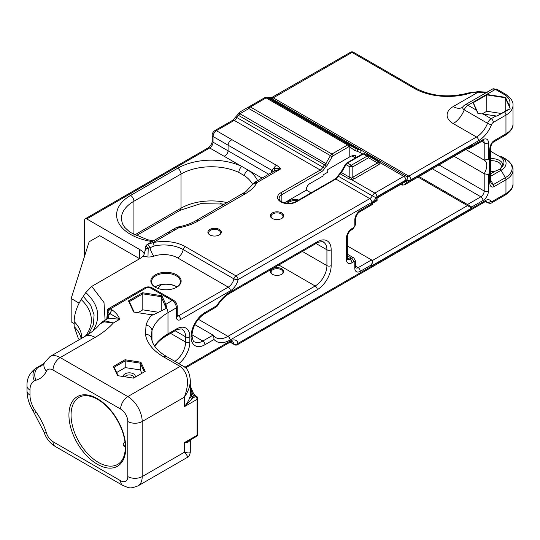 <?xml version="1.0" encoding="UTF-8"?>
<svg xmlns="http://www.w3.org/2000/svg" width="540" height="540" viewBox="0 0 540 540"><rect width="100%" height="100%" fill="white"/><g stroke="black" fill="none" stroke-linecap="round" stroke-linejoin="round"><path stroke-width="0.81" d="M293.369 202.743A7.857 4.536 0 0 0 291.026 203.263M287.685 203.404A7.857 4.536 180 0 1 297.351 200.786M298.694 200.009A8.613 4.975 0 0 0 286.605 203.317M311.081 192.861L306.356 190.134L284.29 202.871M368.077 155.763L367.733 154.94A1.505 1.316 171.2 0 0 366.91 155.088M354.328 178.781A3.004 1.735 60 0 1 352.823 177.194L351.398 178.132L351.473 179.584L354.328 178.781L379.013 164.531L380.41 162.878A3.004 2.45 4.2 0 1 378.675 162.385L377.683 161.305A3.004 1.735 120 0 0 378.81 161.339L367.733 154.94L367.511 153.846A1.505 1.384 114.8 0 0 367.342 153.752A1.505 1.384 114.8 0 0 367.335 153.745A1.505 1.384 114.8 0 0 365.573 154.319M378.81 161.339L380.41 162.878L403.765 176.364A4.732 2.734 120 0 1 406.127 176.128L406.485 176.364A3.004 2.45 126.7 0 0 406.283 176.229A4.732 2.734 120 0 0 406.127 176.128L367.511 153.846M367.099 153.623L361.625 150.444L360.248 152.516L362.502 153.9M362.077 150.721L354.949 148.176A1.505 0.756 120 0 1 354.517 150.329L360.248 152.516M357.244 151.241L357.541 149.06L268.832 97.841L267.401 97.666M354.949 148.176L349.481 145.024A1.505 1.229 120 0 1 349.792 146.934L354.517 150.329M351.277 146.063L267.617 97.76A3.004 3.004 0 0 0 264.613 97.76A3.004 3.004 180 0 1 267.617 97.76A3.004 1.735 -60 0 0 266.112 97.909L347.625 144.97L331.918 154.042A3.004 1.735 120 0 0 330.413 155.628L332.228 156.674A1.505 0.864 -60 0 1 332.978 155.878L348.692 146.812A1.505 0.864 -120 0 0 347.625 144.97A3.004 1.735 120 0 1 349.13 144.821A1.505 1.229 -60 0 1 349.441 146.732L349.792 146.934L349.792 156.83A9.538 5.508 0 0 1 355.327 155.264L355.327 157.91A9.538 5.508 0 0 1 355.59 157.896M219.341 229.439A6.703 3.868 0 0 0 209.857 229.439A6.703 3.868 0 0 0 209.857 234.913A6.703 3.868 0 0 0 219.341 234.913A6.703 3.868 0 0 0 219.341 229.439M281.772 212.956A6.703 3.868 0 0 0 272.288 212.956A6.703 3.868 0 0 0 272.288 218.43A6.703 3.868 0 0 0 281.772 218.43A6.703 3.868 0 0 0 281.772 212.956M376.029 197.762L372.303 195.851A4.732 2.734 -60 0 1 369.785 198.632L235.973 275.886A3.004 1.735 60 0 1 238.1 279.565L371.912 202.311A7.736 4.469 120 0 0 376.029 197.762A1.728 0.999 -60 0 1 376.954 196.749L405.891 180.043A3.004 1.735 60 0 0 403.765 176.364L374.827 193.07A4.732 2.734 120 0 0 372.303 195.851L338.398 176.269A4.732 2.734 -60 0 1 340.328 173.894L348.692 178.726A3.004 1.735 120 0 0 349.819 177.397L340.902 172.247L337.865 175.919C337.574 176.81 336.663 177.829 335.124 178.976A1.505 0.864 -120 0 1 335.873 179.05A4.732 2.734 120 0 0 338.398 176.269L337.865 175.919M351.398 178.132L349.819 177.397L349.819 166.826A3.004 0.999 180 0 1 352.823 166.826L368.537 157.761L377.514 162.945L352.823 177.194L352.823 166.826A3.004 1.735 60 0 0 351.324 165.24A3.004 1.735 120 0 0 349.819 166.826L345.478 164.322L340.902 172.247M348.692 178.726L351.473 179.584L374.827 193.07A3.004 1.735 60 0 1 376.954 196.749M379.013 164.531A3.004 1.735 60 0 1 377.514 162.945L378.675 162.385M377.683 161.305L368.537 156.026A3.004 0.999 120 0 1 368.537 157.761A3.004 1.735 -120 0 0 367.031 156.175L351.324 165.24L347.531 163.053A1.505 0.864 -120 0 0 346.781 162.979L362.488 153.907A1.505 0.864 -120 0 1 363.245 153.981A3.004 1.735 -60 0 1 364.743 153.833L362.488 153.907M327.652 164.599L239.922 113.751A3.004 0.999 -120 0 1 239.922 112.016A3.004 3.004 0 0 0 238.822 113.11L239.922 113.751L248.9 108.567L330.413 155.628L325.843 163.553A3.004 1.735 -60 0 1 324.716 164.882A4.732 2.734 120 0 0 322.785 167.258A4.732 2.734 -60 0 1 320.26 170.039L234.259 120.386A4.732 2.734 120 0 0 236.776 117.605A4.732 2.734 -60 0 1 238.707 115.229A3.004 1.735 120 0 0 239.834 113.9L238.295 114.028L237.532 114.844L324.716 164.882A1.505 0.702 51.9 0 1 325.964 166.59A4.509 2.599 120 0 0 327.652 164.599L332.228 156.674M84.625 256.028L84.625 220.172A3.004 1.735 60 0 1 85.246 218.794A3.004 1.735 60 0 1 86.751 218.943L209.696 147.96C211.727 146.556 212.841 144.626 213.044 142.169L213.044 136.499C213.246 134.035 214.367 132.104 216.392 130.7L234.259 120.386A3.004 1.735 60 0 0 232.754 120.238L235.724 116.897L324.648 168.217A3.227 1.863 -60 0 1 325.964 166.59M271.154 98.199A4.732 2.734 120 0 0 273.281 97.855L351.999 52.407A3.004 1.735 -120 0 0 350.494 52.259L270.81 98.05M353.504 52.259L415.969 88.324A3.004 1.735 120 0 0 414.47 88.472L351.999 52.407A3.004 1.735 -60 0 1 353.504 52.259A3.004 3.004 0 0 0 350.494 52.259M239.922 112.016L248.9 106.832A3.004 1.735 60 0 1 250.405 106.981L266.112 97.909A3.004 1.735 -120 0 0 264.613 97.76L248.9 106.832A3.004 0.999 -120 0 0 248.9 108.567A3.004 1.735 -60 0 1 250.405 106.981L331.918 154.042A1.505 0.864 60 0 1 332.978 155.878M501.1 137.646A17.105 9.875 180 0 1 501.059 137.666L501.059 137.666A3.004 1.735 -120 0 0 501.059 137.666L493.263 142.169M489.652 160.36L489.652 182.243A3.004 1.735 0 0 0 490.529 181.028A3.004 1.735 0 0 0 490.529 181.015L490.529 148.952A3.004 1.735 180 0 1 490.529 148.959A3.004 1.735 180 0 1 489.652 150.181L489.652 160.36A14.452 8.343 120 0 0 488.457 159.118L488.457 142.79A7.736 4.469 120 0 0 482.99 139.631L471.731 146.131L471.731 145.037L406.627 182.621L406.627 179.975L376.211 197.539L376.211 200.185L377.089 200.691L372.425 203.384L371.54 202.878L371.54 203.972L360.288 210.472A7.736 4.469 120 0 0 354.814 219.942L354.814 225.551A1.728 0.999 -60 0 1 353.599 227.664L351.925 228.629A7.736 4.469 120 0 0 346.451 238.106L346.451 259.659A7.736 4.469 120 0 0 351.925 262.818L353.599 261.853A1.728 0.999 -60 0 1 354.814 262.562L354.814 268.164A7.736 4.469 120 0 0 360.288 271.323L371.54 264.823L371.54 265.916L372.384 262.433M490.529 179.874L493.276 184.633A3.004 1.735 60 0 1 493.898 186.725L505.96 179.766A3.004 1.735 -120 0 0 505.339 177.667L493.276 184.633L490.907 183.067M493.276 142.162L505.339 135.196A3.004 1.735 -120 0 0 505.96 133.826L493.898 140.785A3.004 1.735 60 0 1 493.276 142.162C492.716 143.269 491.427 142.162 490.529 148.959M505.96 160.137A3.004 1.735 120 0 0 505.339 158.767L501.059 156.296A3.004 1.735 120 0 0 499.561 156.445A14.978 8.647 180 0 1 502.652 166.07L500.175 169.135L495.477 171.031L490.529 173.887M501.059 156.296L505.339 158.767A23.152 13.365 180 0 1 505.339 177.667L501.059 170.255A17.105 9.875 -0 0 0 504.596 167.285A17.105 9.875 -0 0 0 501.059 156.296M502.652 166.07A11.077 6.399 -0 0 0 499.561 160.488A11.077 6.399 -0 0 0 490.529 158.652M490.529 171.369A11.077 6.399 -0 0 0 495.477 171.031M465.797 149.479L484.292 160.15L488.457 159.118M454.032 156.269L484.205 173.691L488.457 174.677A14.452 8.343 120 0 0 489.652 172.058M501.059 137.666L505.339 135.196C510.786 131.517 513.337 127.791 513 124.011A24.037 13.878 180 0 1 505.96 133.826L505.96 115.094A24.037 13.878 0 0 0 513 105.28C513.378 101.561 510.82 97.828 505.339 94.095A3.004 1.735 120 0 0 503.834 94.244A21.033 12.143 180 0 1 509.369 105.766L510.158 108.803L496.827 116.147L495.916 115.985L491.225 118.692A3.004 1.735 60 0 1 493.344 122.378L505.96 115.094A3.004 1.735 -120 0 0 504.36 111.794M509.369 105.766L505.467 97.349L505.217 97.733L509.834 107.676M505.467 97.349L486.702 94.446L472.966 102.377L478.008 113.69L482.591 113.927L495.916 115.985M154.96 346.073A3.004 2.281 -145.3 0 0 154.973 346.046A3.004 2.281 -145.3 0 0 155.297 344.979L154.616 346.093M124.949 441.896C122.695 443.651 122.715 445.392 124.997 447.12L125.314 447.289M124.936 376.799A4.509 2.599 180 0 1 132.448 375.685A4.509 2.599 180 0 1 133.765 377.521A4.509 2.599 180 0 1 133.677 378.041M125.314 447.14L124.754 445.797L125.219 444.562M508.667 109.269L496.766 116.134M478.238 113.69L473.296 102.674L486.79 94.885L505.217 97.733L505.217 111.254M486.702 94.446L486.79 111.254L501.329 113.501M483.091 114.001L491.225 118.692A6.014 3.476 120 0 0 487.539 123.282L464.245 109.829A6.014 3.476 -60 0 1 467.93 105.246A6.014 3.476 -120 0 0 464.92 104.949A6.014 6.014 0 0 0 463.171 106.475A5.211 3.01 180 0 0 464.245 109.829A18.023 10.409 -60 0 1 453.202 123.572L476.496 137.018L408.807 176.101L273.281 97.855A3.004 1.735 -120 0 0 271.782 97.706M368.537 156.026L364.743 153.833L368.537 156.026A3.004 1.735 120 0 0 367.031 156.175L363.245 153.981L347.531 163.053A3.004 1.735 -60 0 0 346.032 164.639L341.456 172.564A3.004 1.735 120 0 1 340.328 173.894A1.505 0.702 -128.1 0 0 339.586 173.812M306.356 190.134L306.356 189.513A4.732 2.734 120 0 1 309.704 183.715L323.082 175.993L323.082 174.899L327.753 172.206L327.753 169.56L349.792 156.83M487.573 92.171L478.163 91.672L478.049 92.219L486.689 92.428M482.24 113.879L486.79 111.254M496.064 116.006A11.077 6.399 0 0 0 493.074 115.547M190.1 389.86L190.31 394.679A20.345 11.745 180 0 1 190.114 396.279C189.351 399.445 187.427 402.921 184.349 406.708L192.382 398.331A22.64 13.068 0 0 0 192.598 396.549A2.288 1.87 0.1 0 1 190.31 394.679L191.18 394.76L191.032 389.914L190.31 387.227M151.862 314.84L152.901 315.077L166.928 308.043L165.868 304.398L161.852 295.731L142.58 292.754L128.48 300.895L133.643 312.019L151.862 314.84A63.241 36.511 0 0 0 146.043 325.235L145.463 334.409A63.241 36.511 0 0 0 163.735 356.954L180.097 366.404C188.21 372.796 189.621 383.056 184.349 397.177C188.224 391.655 190.208 386.134 190.31 380.612L190.303 380.457M190.114 396.279A2.288 1.85 -166.5 0 0 192.382 398.331L195.5 396.536A2.288 1.323 60 0 1 197.113 399.337A2.288 1.323 -0 0 0 197.788 398.399A2.288 2.288 0 0 0 196.641 396.421A2.288 1.323 120 0 0 195.5 396.536L194.062 395.705L192.598 396.549A2.288 1.323 60 0 1 191.18 394.76L192.638 393.917A2.288 1.323 -120 0 0 194.062 395.705A2.288 1.323 120 0 1 195.203 395.59L196.641 396.421M190.31 389.907L191.032 389.914A52.94 30.564 60 0 1 192.638 393.917A2.288 0.52 159.5 0 0 193.367 393.194L195.203 395.59M189.398 440.519L184.349 442.658C187.427 442.935 189.351 441.956 190.114 439.709M190.31 452.23C190.208 453.141 188.217 453.148 184.349 452.257C187.056 455.166 188.048 456.887 187.306 457.427C188.656 457.13 189.655 455.402 190.303 452.23L190.31 439.992M196.641 436.334A2.288 2.288 0 0 0 197.788 434.349A2.288 1.323 180 0 1 197.113 435.287A2.288 1.323 60 0 1 196.641 436.334L189.344 440.546M135.034 377.257A6.008 3.47 0 0 0 133.508 373.842A6.008 3.47 0 0 0 126.765 373.14A6.008 3.47 0 0 0 123.269 376.542M116.654 372.539L125.219 367.592L140.299 369.927L141.872 373.309M113.346 366.478L117.612 375.664L133.529 378.128L145.179 371.399L140.913 362.212L124.997 359.748L113.346 366.478L114.183 367.22L125.219 360.848L125.219 367.592M124.997 359.748L125.219 360.848L140.299 363.177L144.342 371.885M140.913 362.212L140.299 363.177L140.299 369.927M118.139 375.745L114.183 367.22M153.137 314.901A11.077 6.399 0 0 0 147.123 314.105M158.395 312.262L142.81 309.852L137.909 312.68M166.928 308.043L152.685 315.144M161.237 310.871L161.237 296.703L166.178 308.353M142.81 309.852L142.81 293.848L161.237 296.703L161.852 295.731M134.17 312.1L129.317 301.637L142.81 293.848L142.58 292.754M490.529 160.751A9.578 5.528 180 0 1 498.501 162.324A9.578 5.528 180 0 1 501.302 166.239A9.578 5.528 180 0 1 498.953 169.864M110.241 313.808L119.738 319.288C118.544 315.86 116.087 312.802 112.367 310.122L110.268 308.914L108.068 311.472L108.068 312.545L110.241 313.808A3.004 1.735 -60 0 1 112.367 310.122M110.248 313.814L108.068 315.11L108.614 316.946L108.081 318.431M108.068 315.11L108.068 312.545M108.081 315.164L107.885 312.444A3.004 1.694 61 0 1 107.892 312.296A3.004 2.079 -47.2 0 1 108.068 311.472M145.463 334.409A6.008 4.887 -8.9 0 1 151.403 338.391A6.008 4.887 -8.9 0 1 151.403 338.411L151.22 336.042L151.97 330.703A57.233 33.041 180 0 1 157.552 320.935A57.233 33.041 180 0 1 167.981 312.674L176.371 307.834L176.371 317.088A3.004 1.735 180 0 0 177.248 315.86L177.248 306.605C177.093 303.905 175.885 301.813 173.624 300.321L151.936 287.8C149.519 286.591 147.096 286.591 144.68 287.8L108.614 308.624A3.004 1.735 60 0 1 110.113 308.772A3.004 2.079 132.8 0 0 107.568 312.147L107.885 312.444A3.004 2.079 -47.2 0 1 107.892 312.336M107.993 318.478A3.004 2.457 -132.3 0 0 107.885 315.333L108.297 317.318L107.899 318.533M106.947 319.079L107.568 316.42L107.568 312.147A3.004 1.735 0 0 1 107.109 311.229A3.004 3.004 0 0 1 108.614 308.624M106.954 317.952A3.004 1.472 -173.4 0 0 106.954 317.979A3.004 1.472 -173.4 0 0 107.082 318.526A3.004 2.471 24.2 0 1 107.136 318.776L107.15 318.965M128.48 300.895L129.317 301.637M106.772 319.187L107.109 315.502A3.004 1.735 0 0 0 107.568 316.42L107.993 315.887M400.97 184.262L402.381 185.078L404.507 184.862L406.627 182.621M376.211 197.539L377.089 198.045L404.507 182.216L406.627 179.975M372.425 203.384L372.425 204.478L371.54 203.972M204.944 312.525A3.004 1.735 60 0 1 204.323 313.902L216.898 306.585L216.81 305.674L204.944 312.525A19.643 11.34 120 0 0 191.052 336.575L191.052 336.704A19.643 11.34 120 0 0 204.944 344.723L214.016 339.485L213.685 335.704L213.057 335.131L202.817 341.037A16.632 9.605 -60 0 1 194.501 341.867C193.651 342.434 192.794 340.301 191.936 335.475A3.004 1.735 0 0 0 191.929 335.414M157.889 288.428L160.94 284.728M139.644 258.734A19.46 11.232 0 0 0 139.617 258.721L99.745 235.697L89.141 241.765L71.172 298.492L71.172 321.86L74.156 323.595M79.144 303.143L71.172 298.492M176.999 287.01A14.391 8.309 0 0 0 176.168 286.484A14.391 8.309 0 0 0 156.242 286.247L155.763 286.524A15.14 8.741 180 0 1 176.425 286.639M194.819 324.601L213.057 335.131M281.772 268.785A6.703 3.868 -0 0 0 272.288 268.785A6.703 3.868 -0 0 0 272.288 274.259A6.703 3.868 -0 0 0 281.772 274.259A6.703 3.868 -0 0 0 281.772 268.785M272.572 274.408A5.954 3.436 180 0 1 271.08 272.133A5.954 3.436 180 0 1 274.752 268.961A5.954 3.436 180 0 1 281.239 269.703A5.954 3.436 180 0 1 282.98 272.133A5.954 3.436 180 0 1 281.488 274.408M272.572 218.585A5.954 3.436 180 0 1 271.08 216.31A5.954 3.436 180 0 1 274.752 213.131A5.954 3.436 180 0 1 281.239 213.881A5.954 3.436 180 0 1 282.98 216.31A5.954 3.436 180 0 1 281.488 218.585M210.141 235.062A5.954 3.436 180 0 1 208.649 232.787A5.954 3.436 180 0 1 212.321 229.615A5.954 3.436 180 0 1 218.808 230.357A5.954 3.436 180 0 1 220.55 232.787A5.954 3.436 180 0 1 219.058 235.062M156.242 286.247L155.034 287.044M404.507 184.862L469.604 147.278L471.731 145.037M467.417 148.541L469.604 148.372L471.731 146.131M146.88 244.708A3.004 0.959 56.6 0 1 146.981 244.586A3.004 0.959 56.6 0 1 150.073 247.685L154.089 246.004A3.004 0.871 77.6 0 0 153.056 242.636A30.308 17.496 0 0 1 185.281 246.611L235.973 275.886A3.004 1.735 120 0 0 233.928 278.87A8.316 4.806 -60 0 1 228.258 287.132A3.004 1.735 60 0 1 230.384 290.81A11.32 6.541 120 0 0 238.1 279.565A3.004 1.215 -168.2 0 1 233.928 278.87L183.229 249.595A8.316 4.806 -60 0 1 177.559 257.863L228.258 287.132L178.497 315.86A3.004 1.735 60 0 1 180.623 319.538L230.384 290.81M147.109 244.532L153.056 242.636L178.625 227.833A4.732 2.734 -120 0 0 176.263 227.597A4.732 4.732 0 0 1 177.782 227.043A4.732 1.154 79.7 0 1 178.625 227.833A47.749 27.567 0 0 0 198.113 221.022L245.201 193.833A47.749 27.567 0 0 0 257 182.581L254.61 182.372L252.862 184.167L257 182.581L280.888 168.791L273.881 168.251A4.732 1.802 -125.7 0 1 274.158 171.079M273.888 171.268L280.888 168.791A23.807 13.743 0 0 0 276.487 165.301A4.732 2.727 119.9 0 0 273.881 168.251L271.667 170.249A4.732 2.734 180 0 1 272.997 171.747M185.517 367.902L229.757 342.36C231.296 341.665 232.18 341.476 232.416 341.8A8.316 4.806 -60 0 1 233.928 343.926A3.004 2.133 -15.5 0 0 238.1 343.319A3.004 1.735 60 0 1 237.478 344.696L484.731 201.94A3.004 1.735 -120 0 0 485.352 200.57L238.1 343.319A11.32 6.541 120 0 0 230.384 340.983L184.815 367.288M230.54 341.969L233.928 343.926A3.004 1.735 120 0 0 234.475 344.696A3.004 3.004 0 0 0 237.478 344.696M418.959 176.519L471.731 206.982L482.99 200.482A7.736 4.469 120 0 0 488.457 191.012L488.457 174.677M371.54 265.916L471.731 208.076L467.478 205.619L372.182 260.644M347.335 245.943L371.54 259.922L372.425 261.866L371.54 264.823M214.832 130.586A3.004 1.735 60 0 1 214.886 130.552A3.004 1.735 60 0 1 216.392 130.7L232.004 139.718C229.622 140.913 228.305 142.729 228.069 145.172L271.667 170.249L271.667 172.517M252.666 184.511A43.018 24.833 0 0 0 244.505 175.716A4.732 2.97 -55.2 0 1 248.144 170.107L209.696 147.96A3.004 1.735 60 0 0 208.204 147.805A3.004 1.735 60 0 0 208.197 147.811L85.246 218.794M183.175 366.147A6.008 3.47 120 0 0 183.121 366.113A6.008 3.47 120 0 0 183.101 366.1A6.008 3.47 120 0 0 180.097 366.404L127.811 396.589L60.21 357.561L95.108 337.412C102.485 333.14 108.567 328.327 113.366 322.967L102.512 321.658L99.846 324.027L105.671 320.949L113.366 322.967L119.738 319.288L108.567 318.154M155.554 287.375A14.391 8.309 180 0 1 151.598 281.657A14.391 8.309 180 0 1 160.481 273.976A14.391 8.309 180 0 1 176.168 275.778A14.391 8.309 180 0 1 180.38 281.657A14.391 8.309 180 0 1 176.425 287.375M351.877 155.918L355.327 157.91M418.014 177.066L467.478 205.619L467.478 204.532L480.863 196.803A4.732 2.734 -60 0 0 484.205 191.012L484.205 173.691A11.448 6.608 -60 0 0 484.373 160.198A11.448 6.608 -60 0 0 484.319 160.164M244.505 175.716L238.829 172.449A4.732 2.457 -64.5 0 1 241.839 166.482A47.749 27.567 0 0 0 177.674 168.244L130.586 195.426A47.749 27.567 0 0 0 118.247 222.095A47.749 27.567 0 0 0 152.132 241.569M145.274 248.096L144.997 250.702L146.63 248.474L150.073 247.685A8.316 3.436 -108.7 0 0 154.042 256.122A19.386 11.191 180 0 1 177.559 257.863M94.183 329.947L93.265 330.716M85.32 336.191A67.21 38.806 0 0 0 81.155 299.565L85.799 292.525C98.672 304.547 101.115 317.237 93.13 330.601L93.555 330.473M155.284 287.226A15.14 8.741 0 0 0 176.701 287.226A15.14 8.741 0 0 0 176.695 274.86A15.14 8.741 0 0 0 155.284 274.86A15.14 8.741 0 0 0 155.284 287.226L155.284 287.226M212.166 135.203A3.004 1.735 -0 0 0 212.166 135.27A3.004 1.735 -0 0 0 213.044 136.499L228.069 145.172L228.069 150.842C227.833 153.279 226.517 155.095 224.134 156.296M144.997 250.702C144.531 253.618 143.836 255.46 142.911 256.223A19.46 11.232 180 0 1 139.617 258.755L91.766 286.382L85.799 292.525M144.295 253.8L144.106 253.51A19.46 11.232 0 0 0 139.617 249.466L86.751 218.943M145.274 247.651A3.004 0.803 18.7 0 0 146.63 248.474M145.287 246.922L145.321 246.524M81.155 299.565C76.64 307.004 74.304 314.348 74.156 321.59A57.605 33.257 180 0 1 81.749 338.033M81.209 338.553A57.605 33.257 0 0 0 74.156 326.585L74.156 321.59M74.156 326.585L78.395 338.627L79.373 339.62M295.657 201.764C292.484 203.438 288.806 203.837 284.614 202.959C278.174 200.65 279.68 199.679 279.065 198.558A9.538 5.508 180 0 1 281.86 194.663L321.32 171.875A1.505 0.864 60 0 0 320.26 170.039L280.793 192.821A11.043 6.372 0 0 0 280.793 201.839A11.043 6.372 0 0 0 296.413 201.839A1.505 0.864 -120 0 0 295.657 201.764L335.124 178.976M296.413 201.839L335.873 179.05L369.785 198.632A3.004 1.735 60 0 1 371.912 202.311M280.793 192.821A1.505 0.864 60 0 1 281.86 194.663L281.86 201.933M321.32 171.875A6.23 3.598 120 0 0 324.648 168.217M348.692 146.812A1.505 0.864 -60 0 1 349.441 146.732M232.004 139.718L276.487 165.301M267.712 97.814A3.004 1.735 -60 0 0 268.832 97.841A4.732 2.734 -60 0 1 270.601 97.882A4.732 2.734 -60 0 1 270.763 97.99M232.754 120.238L214.886 130.552A3.004 1.735 60 0 1 214.9 130.545C212.902 132.145 211.991 133.724 212.166 135.277A3.004 1.735 -0 0 0 212.166 135.277L212.166 140.94A3.004 1.735 0 0 0 212.166 140.947A3.004 1.735 0 0 0 213.044 142.169L268.718 174.218M414.47 88.472A47.102 27.196 0 0 0 469.982 93.224A15.019 8.674 180 0 1 478.049 92.219L453.202 106.569A20.824 12.022 0 0 0 453.202 123.572M405.891 180.043A1.728 0.999 -60 0 1 406.809 179.996A7.736 4.469 120 0 0 410.933 179.779A3.004 1.735 60 0 0 408.807 176.101A4.732 2.734 -60 0 1 406.445 176.337M493.898 140.785C491.326 142.695 489.908 145.82 489.652 150.181M489.652 182.243C489.908 186.3 491.326 187.792 493.898 186.725M513 169.952L513 183.762A24.037 13.878 180 0 1 505.96 193.576L505.96 179.766A24.037 13.878 0 0 0 513 169.952C513.337 166.172 510.786 162.446 505.339 158.767M490.529 176.337L501.059 170.255A3.004 1.735 60 0 0 500.175 169.135M490.529 151.227L499.561 156.445M471.731 208.076L471.731 206.982M376.211 200.185L371.54 202.878M410.933 179.779L478.622 140.697A21.033 12.143 120 0 0 491.501 124.672A3.01 1.742 -60 0 1 493.344 122.378M176.371 317.088A6.008 3.47 120 0 0 180.623 319.538M166.172 308.232L166.59 308.246A6.008 3.47 -120 0 1 167.981 312.674L167.981 333.862A57.233 33.041 0 0 0 155.297 344.979M176.371 329.022L167.981 333.862A3.004 1.735 -120 0 1 167.359 335.239L175.743 330.399A3.004 1.735 -120 0 0 176.371 329.022A19.069 11.009 120 0 1 189.851 336.805L189.851 342.029A19.069 11.009 120 0 1 178.882 363.663M513 183.762C513.378 187.481 510.82 191.214 505.339 194.954A3.004 1.735 60 0 0 505.96 193.576L492.716 201.224A3.004 1.735 -60 0 1 490.874 201.062A9.011 5.204 120 0 0 485.352 200.57M214.016 339.485A27.439 15.842 120 0 0 230.06 340.031L317.284 289.676A19.643 11.34 120 0 0 331.169 265.619L331.169 249.797A19.643 11.34 120 0 0 317.284 241.778L230.06 292.133A27.959 16.146 120 0 0 216.81 305.674M476.915 110.471L467.93 105.246L495.41 89.377L503.834 94.244M496.915 89.228L492.406 89.08A6.014 3.476 60 0 1 495.41 89.377A3.004 1.735 -60 0 1 496.915 89.228L505.339 94.095M505.339 194.954L492.089 202.601A3.004 1.735 -120 0 0 492.716 201.224M175.743 330.399C176.047 329.562 182.432 328.32 182.277 329.454A16.065 9.275 -60 0 1 185.605 336.805L185.605 342.029A3.004 1.735 0 0 0 189.851 342.029M170.6 333.369L185.605 342.029A16.065 9.275 -60 0 1 174.852 361.341M189.851 336.805A3.004 1.735 0 0 1 185.605 336.805L175.122 330.757M117.747 464.346A38.678 22.329 60 0 1 79.07 442.01A38.678 22.329 60 0 1 79.07 397.346C83.984 394.565 90.18 395.226 97.652 399.337C108 405.695 115.965 415.591 121.547 429.017C124.47 436.617 125.692 443.603 125.206 449.995C124.511 457.07 122.02 461.855 117.747 464.346M97.342 398.648A40.183 23.2 -120 0 0 72.738 433.654A40.183 23.2 -120 0 0 121.952 462.071A40.183 23.2 -120 0 0 97.342 398.648M120.616 480.742L53.015 441.713A10.172 5.872 60 0 1 46.44 432.972A46.224 26.69 -120 0 0 35.944 411.811A24.037 13.878 60 0 1 34.472 409.55A19.865 11.468 60 0 1 29.977 395.064L29.977 390.069A19.865 11.468 60 0 1 34.472 380.774A24.037 13.878 60 0 1 35.944 380.214A46.224 26.69 -120 0 0 46.44 371.169A10.172 5.872 60 0 1 53.015 370.022L120.616 409.05A10.172 5.872 60 0 1 127.811 421.511L127.811 476.591A10.172 5.872 60 0 1 120.616 480.742A10.172 5.872 -60 0 0 122.722 485.399C129.83 488.201 129.519 488.957 137.983 485.906A20.345 11.745 -120 0 0 142.196 476.591A10.172 5.872 180 0 1 127.811 476.591M478.622 140.697A3.004 1.735 -120 0 0 476.496 137.018A18.023 10.409 -60 0 0 487.539 123.282A3.004 0.634 21.2 0 0 491.501 124.672M406.485 176.364A3.004 2.45 126.7 0 1 406.809 179.996M415.969 88.324C431.851 96.498 449.557 97.997 469.098 92.806A3.004 1.154 72.8 0 1 469.982 93.224M453.202 106.569A18.023 10.409 -120 0 0 462.193 107.474L463.171 106.475M120.616 409.05A10.172 5.872 120 0 1 127.811 396.589A20.345 11.745 -120 0 1 142.196 421.511L184.349 397.177L184.349 406.708L197.113 399.337L197.113 435.287L184.349 442.658L184.349 452.257L142.196 476.591L142.196 421.511A10.172 5.872 180 0 1 127.811 421.511M110.268 308.914L146.185 287.948A3.004 1.735 180 0 1 150.431 287.948L172.125 300.469L165.031 304.871M166.199 305.269L165.449 305.856M165.145 305.113L165.868 304.398M484.731 201.94L486.236 201.494A6.008 3.47 -60 0 1 486.911 202.122A6.008 3.47 120 0 0 487.586 202.75L485.548 201.575M490.874 201.062A3.004 2.369 -35.1 0 1 486.911 202.122L485.831 201.501M151.97 340.794L151.97 330.703A6.008 4.84 -164.2 0 0 146.043 325.235M163.735 356.954A6.008 3.47 -60 0 1 166.739 356.656L162.81 354.139C157.93 350.588 154.609 346.882 152.847 343.028L151.403 338.391M99.86 324.007C96.822 328.165 91.847 332.296 84.949 336.406L50.038 356.555A20.345 11.745 -120 0 1 60.21 357.561A10.172 5.872 120 0 0 53.015 370.022M151.936 287.8A3.004 1.735 120 0 0 150.431 287.948M144.68 287.8A3.004 1.735 60 0 1 146.185 287.948M46.44 371.169A10.172 7.749 -153.8 0 1 44.503 362.522L41.769 365.708A36.052 20.817 60 0 1 38.873 366.91A10.172 8.215 74.7 0 0 35.944 380.214M53.015 441.713A10.172 5.872 -60 0 0 55.127 446.371C49.734 443.023 46.001 438.183 43.922 431.865A10.172 2.997 -17.4 0 0 46.44 432.972M173.624 300.321A3.004 1.735 120 0 0 172.125 300.469A6.008 3.47 60 0 1 176.371 307.834A3.004 1.735 180 0 0 177.248 306.605M402.381 183.445L402.381 185.078M360.288 210.472A3.004 1.735 60 0 1 359.667 211.842L372.425 204.478M354.814 219.942A3.004 1.735 -0 0 0 355.698 218.714C356.002 215.838 357.325 213.55 359.667 211.842M230.06 292.133A3.004 1.735 60 0 1 229.439 293.51C224.701 296.305 220.523 300.659 216.898 306.585M191.943 334.766L202.817 341.037A3.004 1.735 -120 0 1 204.944 344.723M198.295 319.241L227.934 336.353A24.428 14.107 -60 0 1 215.716 337.561L213.685 335.704M278.809 265.005L315.158 285.998L227.934 336.353A3.004 1.735 60 0 1 230.06 340.031M302.332 251.424L326.923 265.619A16.632 9.605 -60 0 1 315.158 285.998A3.004 1.735 -120 0 1 317.284 289.676M316.035 243.513L326.923 249.797L326.923 265.619A3.004 1.735 180 0 0 331.169 265.619M317.284 241.778A3.004 1.735 60 0 1 316.663 243.155C316.96 242.291 323.609 240.989 323.474 242.177A16.632 9.605 -60 0 1 326.923 249.797A3.004 1.735 180 0 0 331.169 249.797M155.783 286.51L156.222 286.261M191.052 336.575A3.004 1.735 0 0 0 191.936 335.353C192.733 326.275 196.864 319.127 204.323 313.902M191.052 336.704A3.004 1.735 0 0 0 191.936 335.475L191.936 335.353M482.99 139.631A3.004 1.735 60 0 1 482.362 141.001L469.604 148.372M483.293 140.663A4.732 2.734 -60 0 1 484.205 142.79L484.205 160.103M488.457 142.79A3.004 1.735 180 0 1 484.205 142.79L481.741 141.365M172.388 229.838A4.732 2.734 60 0 1 172.463 229.79A4.732 2.734 60 0 1 172.476 229.784A4.732 2.734 60 0 1 174.825 230.026M252.855 184.167L245.828 191.68L195.75 220.786A4.732 2.734 60 0 1 198.113 221.022M242.831 193.597A4.732 2.734 60 0 1 245.201 193.833M488.457 191.012A3.004 1.735 180 0 1 484.205 191.012L439.034 164.93M482.99 200.482A3.004 1.735 -120 0 0 480.863 196.803L432.344 168.791M371.54 259.922L358.162 267.644A4.732 2.734 -60 0 1 355.867 267.914M360.288 271.323A3.004 1.735 -120 0 0 358.162 267.644L355.698 266.22M354.814 268.164A3.004 1.735 0 0 0 355.698 266.942L355.799 267.881M354.814 262.562A3.004 1.735 0 0 0 355.698 261.333L355.698 266.942M353.599 261.853A3.004 1.735 -120 0 0 351.473 258.174L349.799 259.139A4.732 2.734 -60 0 1 347.504 259.409M347.335 254.185L353.835 257.938A4.732 2.734 120 0 0 351.473 258.174L347.335 255.785M351.925 262.818A3.004 1.735 -120 0 0 349.799 259.139L347.335 257.715M346.451 259.659A3.004 1.735 0 0 0 347.335 258.437L347.436 259.375M346.451 238.106A3.004 1.735 -0 0 0 347.335 236.878L347.335 258.437M351.925 228.629A3.004 1.735 60 0 1 351.304 230.006C348.962 231.707 347.639 234.002 347.335 236.878M353.599 227.664A3.004 1.735 60 0 1 352.971 229.041L351.304 230.006M354.814 225.551A3.004 1.735 0 0 0 355.698 224.323L352.971 229.041M257.58 180.65A47.749 27.567 0 0 0 248.144 170.107L262.015 178.085M148.149 243.871L167.501 232.693A4.732 2.734 60 0 1 167.522 232.686A4.732 2.734 60 0 1 169.871 232.929M84.942 336.4A20.345 11.745 60 0 1 95.108 337.412M43.376 364.311L38.873 366.91A34.209 19.751 -120 0 0 36.774 367.706A10.172 8.303 63.7 0 0 34.472 380.774M43.902 363.589L36.774 367.706A30.044 17.348 -120 0 0 36.2 368.01C29.795 372.546 26.723 378.513 27 385.918A10.172 5.872 0 0 0 29.977 390.069M27 385.918L27 390.906A10.172 5.872 0 0 0 29.977 395.064M43.922 431.865L32.967 410.67L34.472 409.55M34.803 413.492A10.172 1.242 -35 0 1 35.944 411.811M154.089 246.004A27.412 15.822 180 0 1 183.229 249.595A3.004 1.735 120 0 1 185.281 246.611M177.248 315.144L178.497 315.86A3.004 1.735 -60 0 1 177.269 316.116M229.757 342.36A3.004 1.735 -120 0 0 230.384 340.983M238.829 172.449A43.018 24.833 0 0 0 181.015 174.035L181.015 208.184A43.018 24.833 180 0 1 227.191 202.635M224.714 204.066L200.684 203.661L180.036 210.344A4.732 2.734 60 0 0 181.015 208.184L134.507 235.035M133.927 234.731L133.927 201.224L181.015 174.035A4.732 2.734 -120 0 0 177.674 168.244M130.586 195.426A4.732 2.734 -120 0 1 133.927 201.224A43.018 24.833 0 0 0 121.331 218.788L122.391 223.648L124.619 227.293L130.025 232.308L147.521 239.733L153.394 240.84M142.911 256.223L147.98 257.013L148.21 248.13A3.004 0.601 -135 0 1 146.171 245.248A3.004 0.601 -135 0 1 146.192 245.228M147.98 257.013A11.32 6.534 0 0 0 154.042 256.122M144.106 253.51L144.457 253.314M83.309 296.318L90.666 305.208L94.095 314.854L93.386 324.702L88.587 334.152M105.097 320.153L103.997 302.535L91.766 286.382M139.617 258.721L139.617 249.466M345.478 164.322L346.781 162.979M361.145 150.154L270.601 97.882C270.392 97.389 269.231 97.349 267.118 97.774M235.724 116.897L237.532 114.844M238.295 114.028L238.822 113.11M490.529 181.028L490.914 183.08M513 124.011L513 105.28M167.359 335.239C161.865 338.445 157.741 342.043 154.98 346.046L154.784 346.336M469.098 92.806L478.163 91.672M492.406 89.08L464.92 104.949M190.31 394.639L190.31 380.592C189.695 372.721 187.299 367.889 183.121 366.113M190.31 386.019L193.367 393.194M197.788 398.399L197.788 434.349M183.101 366.1L166.739 356.656M50.038 356.555L44.503 362.522M137.983 485.906L187.299 457.427M55.127 446.371L122.722 485.399M107.109 315.502L107.109 311.229M487.586 202.75C489.577 203.499 491.076 203.452 492.089 202.601M377.089 198.045L377.089 200.691M316.663 243.155L229.439 293.51M482.362 141.001L483.226 140.623M176.263 227.597L172.463 229.79M274.603 170.822L254.61 182.365M372.425 261.866L372.425 262.953M353.835 257.938L355.698 261.333M355.698 218.714L355.698 224.323M177.782 227.043C184.748 225.754 190.735 223.668 195.75 220.786M167.522 232.686L172.476 229.784M102.506 321.644L108.601 318.128M32.967 410.67C29.106 404.264 27.115 397.676 27 390.906M148.041 243.931L145.314 246.422M177.248 315.86L177.309 316.312L176.992 316.008M234.475 344.696L230.107 342.171M223.236 204.917L220.732 203.465M36.2 368.01L43.922 363.555M180.036 210.344L135.992 235.778M212.166 140.947C212.24 143.235 210.924 145.523 208.204 147.805"/></g></svg>
